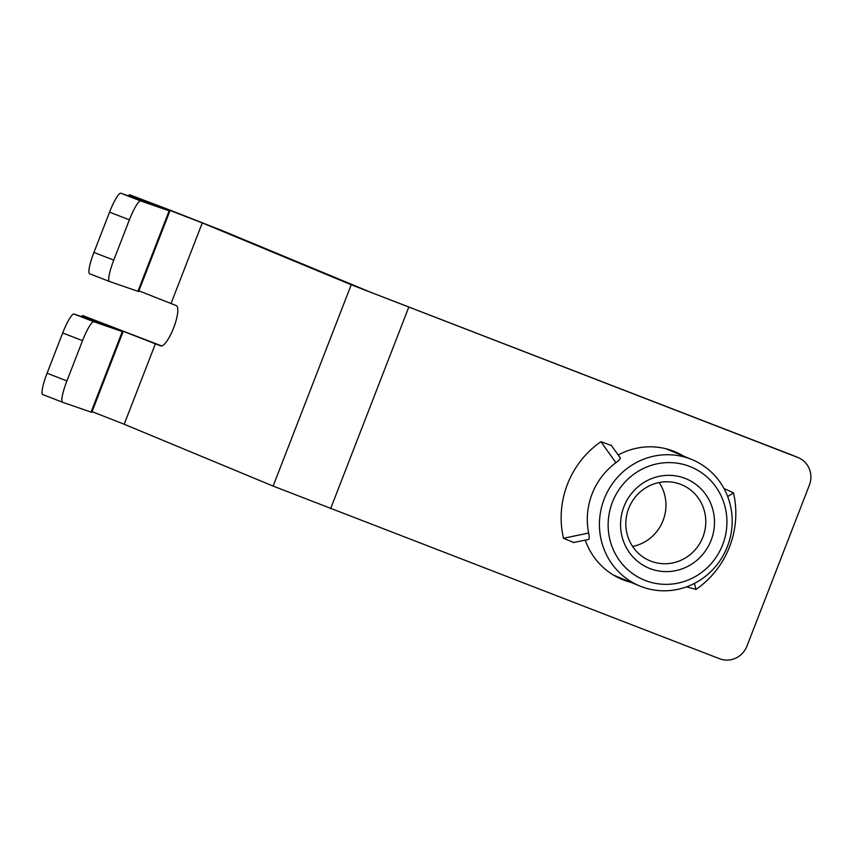 <?xml version="1.0" encoding="UTF-8"?>
<svg xmlns="http://www.w3.org/2000/svg" width="852" height="852" viewBox="0 0 852 852"><rect width="100%" height="100%" fill="white"/><g stroke="black" fill="none" stroke-linecap="round" stroke-linejoin="round"><path stroke-width="1.28" d="M650.907 561.159A41.194 39.767 -67.4 0 1 650.001 560.797A41.194 39.767 -67.4 0 1 628.882 507.973A41.194 39.767 -67.4 0 1 680.695 484.351A41.194 39.767 -67.4 0 1 681.6 484.713A41.194 39.767 -67.4 0 1 702.719 537.548A41.194 39.767 -67.4 0 1 650.907 561.159M650.033 568.593A48.394 46.722 112.6 0 0 714.029 515.492A48.394 46.722 112.6 0 0 638.531 486.354A48.394 46.722 112.6 0 0 650.033 568.593M632.61 546.452A41.194 39.767 112.6 0 0 659.16 482.52M645.411 580.521A61.184 59.076 112.6 0 0 726.33 513.373A61.184 59.076 112.6 0 0 630.863 476.534A61.184 59.076 112.6 0 0 645.411 580.521M641.077 586.517A68.384 66.019 112.6 0 0 727.097 547.303A68.384 66.019 112.6 0 0 692.026 459.601A68.384 66.019 112.6 0 0 604.824 497.44A68.384 66.019 112.6 0 0 639.575 585.91A68.384 66.019 112.6 0 0 641.077 586.517M686.542 586.847L696.041 589.424L694.38 583.428M727.693 496.588L733.497 492.871L723.976 488.515M733.497 492.871A89.982 86.872 -67.4 0 1 696.041 589.424M611.342 445.489L600.926 441.709L615.932 462.732C619.883 459.707 621.183 457.95 619.851 457.481M611.14 445.202L620.149 457.673M588.061 539.444C589.36 539.859 589.563 537.74 588.657 533.054A68.384 66.019 -67.4 0 1 615.932 462.732M588.657 533.054L563.481 538.272L573.62 542.49M563.481 538.272A89.982 86.872 -67.4 0 1 600.926 441.709M798.228 457.63A21.598 20.853 -67.4 0 0 797.76 457.439L351.216 284.76L202.286 222.915L149.505 202.499L169.867 211.019L138.631 291.554L109.471 281.479A21.598 3.717 -68.7 0 1 109.439 281.469A21.598 3.717 -68.7 0 1 113.763 260.126L129.387 219.859A21.598 3.717 -68.7 0 1 140.708 200.944L169.154 210.806L129.376 194.682L170.293 210.22L221.733 230.423L370.663 292.268L792.562 455.277A21.598 20.853 112.6 0 1 793.031 455.469L798.228 457.63A21.598 20.853 -67.4 0 1 809.4 485.076L746.927 646.146A21.598 20.853 -67.4 0 1 719.663 658.766L273.119 486.087L124.19 424.243L92.059 411.644M138.908 290.841L176.247 305.602A21.598 5.623 -68.9 0 1 173.659 327.828A21.598 5.623 -68.9 0 1 160.666 345.891A21.598 5.623 -68.9 0 1 160.623 345.869L160.698 345.901M123.018 331.822L91.782 412.357L62.611 402.282A21.598 3.717 -68.7 0 1 62.59 402.272A21.598 3.717 -68.7 0 1 66.903 380.929L82.527 340.662A21.598 3.717 -68.7 0 1 93.848 321.747L123.018 331.822L102.655 323.291L160.623 345.869M91.057 412.134L122.294 331.598L82.516 315.485L161.678 345.933M619.404 578.252A69.108 66.722 112.6 0 0 625.932 580.244M678.384 453.935A69.108 66.722 112.6 0 0 672.366 450.729M631.13 582.406A69.108 66.722 -67.4 0 1 623.494 579.988A69.108 66.722 -67.4 0 1 621.981 579.392A69.108 66.722 -67.4 0 1 585.271 540.147M618.211 455A69.108 66.722 -67.4 0 1 674.986 451.752A69.108 66.722 -67.4 0 1 683.581 456.097M102.474 323.888L74.028 314.026A21.598 3.717 111.3 0 0 62.697 332.951L47.084 373.208A21.598 3.717 111.3 0 0 42.76 394.551A21.598 3.717 111.3 0 0 42.781 394.561L62.569 402.261L42.76 394.551M149.324 203.085L120.877 193.234A21.598 3.717 111.3 0 0 109.557 212.148L93.944 252.416A21.598 3.717 111.3 0 0 89.62 273.758A21.598 3.717 111.3 0 0 89.641 273.758L109.418 281.458L89.62 273.758M169.867 211.019L169.154 210.806L137.917 291.331M130.963 195.396L130.505 196.567M202.286 222.915L171.05 303.45M155.426 343.718L124.19 424.243M273.119 486.087L351.216 284.76M84.103 316.188L83.656 317.37M408.726 307.306L330.629 508.644M797.76 457.439L792.562 455.277M93.848 321.747L74.028 314.026M66.903 380.929L47.084 373.208M82.527 340.662L62.697 332.951M140.708 200.944L120.877 193.234M113.763 260.126L93.944 252.416M129.387 219.859L109.557 212.148M613.387 575.036L639.575 585.91M665.838 448.727L692.026 459.601M573.268 542.564L588.498 539.497M128.865 195.992L129.376 194.682M82.005 316.795L82.516 315.485"/></g></svg>
